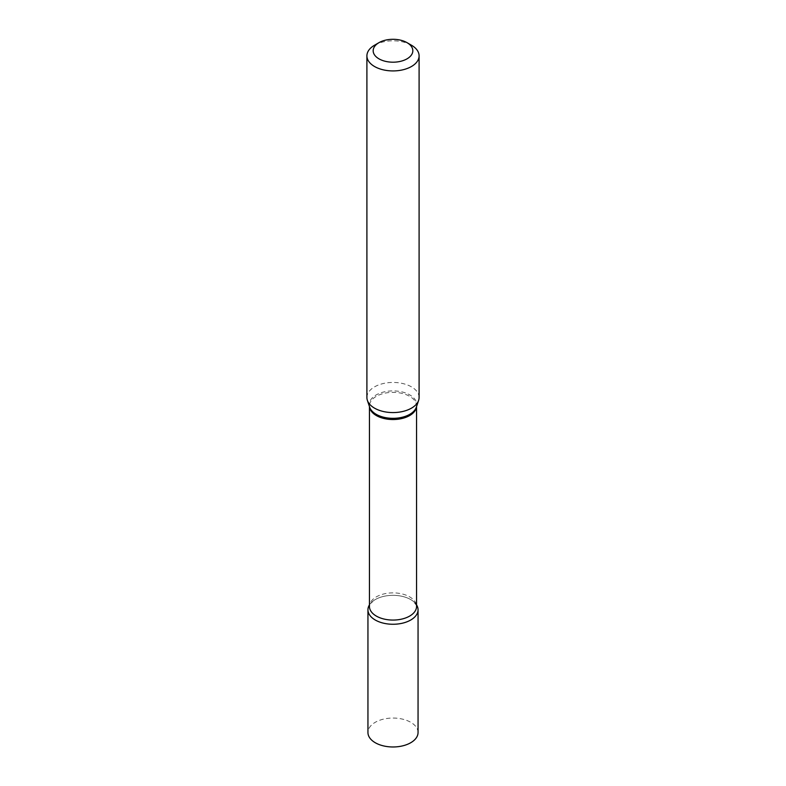<?xml version="1.0" encoding="UTF-8"?>
<svg xmlns="http://www.w3.org/2000/svg" width="786" height="786" viewBox="0 0 786 786"><rect width="100%" height="100%" fill="white"/><g stroke="black" fill="none" stroke-linecap="round" stroke-linejoin="round"><path stroke-width="0.59" stroke-dasharray="3.93 2.95" d="M418.054 732.513A25.054 14.462 0 0 0 410.714 722.285A25.054 14.462 0 0 0 383.411 719.151A25.054 14.462 0 0 0 367.946 732.513M412.955 601.054A25.054 14.462 0 0 1 416.551 604.866A25.054 14.462 0 0 0 410.714 599.571A25.054 14.462 0 0 0 369.449 604.866A25.054 14.462 0 0 1 373.045 601.054C369.499 605.259 368.3 607.067 369.449 606.478A23.551 13.598 0 0 1 376.347 596.859A23.551 13.598 0 0 1 402.01 593.911A23.551 13.598 0 0 1 416.551 606.478C417.7 607.067 416.501 605.259 412.955 601.054A25.054 14.462 0 0 0 375.286 599.571A25.054 14.462 0 0 0 373.045 601.054M419.095 397.51A26.095 15.062 0 0 0 402.982 383.588A26.095 15.062 0 0 0 374.549 386.859A26.095 15.062 0 0 0 366.905 397.51M411.451 45.215A26.095 15.062 0 0 0 374.549 45.215M416.511 406.667A23.551 13.598 0 0 0 416.551 405.94A23.551 13.598 0 0 0 402.01 393.383A23.551 13.598 0 0 0 376.347 396.331A23.551 13.598 0 0 0 369.449 405.94A23.551 13.598 0 0 0 369.489 406.667M416.551 406.568L416.334 407.217A23.757 13.716 0 0 0 404.142 392.499A23.757 13.716 0 0 0 376.199 394.916A23.757 13.716 0 0 0 369.666 407.217L369.449 406.568"/><path stroke-width="1.18" d="M367.946 609.798L367.946 732.513A25.054 14.462 0 0 0 375.286 742.741A25.054 14.462 0 0 0 402.589 745.875A25.054 14.462 0 0 0 418.054 732.513L418.054 609.798A25.054 14.462 0 0 0 416.551 604.866A25.054 14.462 0 0 1 410.714 620.026A25.054 14.462 0 0 1 379.55 622.001A25.054 14.462 0 0 1 369.449 604.866A25.054 14.462 0 0 0 367.946 609.798A25.054 14.462 0 0 0 375.286 620.026A25.054 14.462 0 0 0 402.589 623.16A25.054 14.462 0 0 0 418.054 609.798M374.549 45.215L378.98 42.65A19.827 11.446 0 0 0 378.98 58.842A19.827 11.446 0 0 0 407.02 58.842A19.827 11.446 0 0 0 407.02 42.65A19.827 11.446 0 0 0 378.98 42.65L374.549 45.215A26.095 15.062 0 0 0 366.905 55.865A26.095 15.062 0 0 0 383.018 69.777A26.095 15.062 0 0 0 411.451 66.515A26.095 15.062 0 0 0 419.095 55.865A26.095 15.062 0 0 0 411.451 45.215L407.02 42.65M366.905 55.865L366.905 397.51A26.095 15.062 0 0 0 367.376 400.359A26.095 15.062 0 0 0 385.356 411.913A26.095 15.062 0 0 0 411.451 408.16A26.095 15.062 0 0 0 418.624 400.359A26.095 15.062 0 0 0 419.095 397.51L419.095 55.865M369.489 406.667A23.551 13.598 0 0 0 384.57 418.633A23.551 13.598 0 0 0 409.653 415.558A23.551 13.598 0 0 0 416.511 406.667M367.376 400.359L369.666 407.217A23.757 13.716 0 0 0 386.034 417.73A23.757 13.716 0 0 0 409.801 414.32A23.757 13.716 0 0 0 416.334 407.217L418.624 400.359M369.449 406.568L369.449 606.478A23.551 13.598 0 0 0 383.99 619.034A23.551 13.598 0 0 0 409.653 616.086A23.551 13.598 0 0 0 416.551 606.478L416.551 406.568"/></g></svg>
